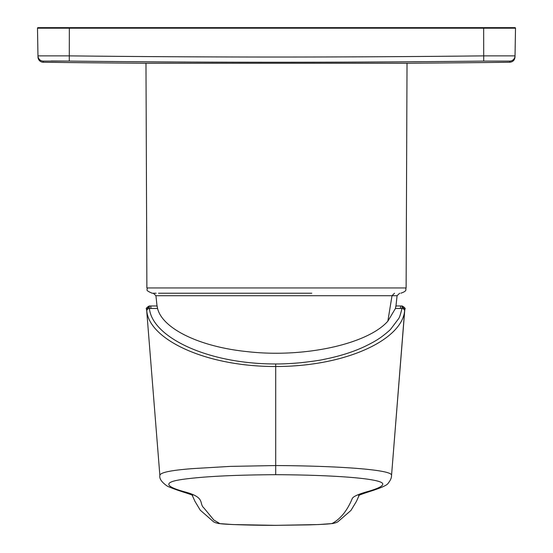 <?xml version="1.0" encoding="UTF-8"?>
<svg xmlns="http://www.w3.org/2000/svg" width="553" height="553" viewBox="0 0 553 553"><rect width="100%" height="100%" fill="white"/><g stroke="black" fill="none" stroke-linecap="round" stroke-linejoin="round"><path stroke-width="0.83" d="M311.788 293.228L158.49 293.228M395.443 308.463L395.879 305.975L400.752 305.975L400.324 308.463L395.443 308.463L387.84 321.189C367.42 344.353 303.39 358.185 247.039 351.611C199.937 346.842 162.582 328.848 157.557 308.463L151.08 308.463L150.658 305.975L157.121 305.975L157.557 308.463M51.173 60.975L69.291 61.093L43.217 61.093L43.238 62.247A18590.595 18590.595 0 0 0 144.243 63.242L408.757 63.242L144.243 63.242M43.238 62.247A5.309 5.309 0 0 1 37.991 57.028L37.97 55.874L69.346 55.874A18576.922 18574.095 180 0 0 276.5 57.028A18576.922 18574.095 180 0 0 483.654 55.874L515.03 55.874L515.009 57.028C514.663 60.18 512.914 61.915 509.762 62.247L509.783 61.093L509.762 62.247A18590.595 18590.595 0 0 1 408.757 63.242M514.67 55.832L515.03 55.874L515.514 28.189L515.03 55.874A5.309 5.309 -179 0 1 509.783 61.093L483.709 61.093A18582.231 18579.404 0 0 1 276.5 62.247A18582.231 18579.404 0 0 1 69.291 61.093L69.346 28.189L37.486 28.189L37.97 55.874L37.486 28.189A0.532 0.532 0 0 1 37.486 28.182A0.532 0.532 0 0 0 37.486 28.189A0.532 0.532 0 0 1 38.019 27.65L514.981 27.65A0.532 0.532 0 0 1 515.514 28.189L69.346 28.189L69.346 27.65L38.019 27.65A0.532 0.532 0 0 0 37.486 28.182A0.532 0.532 0 0 1 38.019 27.65A0.532 0.532 0 0 0 37.486 28.182M156.14 293.228L152.186 293.228C143.745 289.689 148.529 289.793 146.877 287.94L145.978 63.242M146.877 287.94L406.123 287.94L407.022 63.242L391.047 63.242M332.305 523.387C340.579 518.88 347.215 510.647 352.206 498.675C352.98 496.566 358.399 494.119 368.45 491.334C377.727 488.624 382.496 486.267 382.752 484.269C384.107 478.628 334.344 474.937 275.705 474.688C233.58 474.93 202.246 476.541 181.702 479.513C163.356 482.237 164.594 486.412 185.421 492.046C206.02 497.7 198.555 503.278 203.946 508.02L213.845 520.027L219.831 523.58C223.156 524.438 253.143 525.419 275.705 525.343L308.933 524.88C323.056 524.424 330.846 523.926 332.305 523.387M192.333 495.55L194.96 501.35L200.248 510.149L213.707 521.914L215.622 522.758L218.629 523.532L233.069 524.562L275.705 525.35L318.334 524.562L332.768 523.532L335.802 522.751L337.724 521.901L350.955 510.44L356.457 501.329L359.07 495.55M391.531 475.552L391.545 475.469C393.335 469.78 339.314 465.882 275.705 465.55L275.705 474.688M159.872 475.545L159.865 475.469C159.941 472.545 170.898 470.257 192.721 468.612L230.407 466.386L275.705 465.55L275.705 366.515C346.323 366.515 401.768 339.618 404.616 311.028A2.654 2.406 -171.8 0 0 401.969 308.463C400.531 314.526 399.342 318.023 398.395 318.97L390.826 329.007C389.934 330.431 381.079 337.441 379.372 338.353C376.227 340.6 371.16 343.406 364.171 346.766C352.814 352.067 339.514 356.243 324.272 359.298C321.189 360.121 313.295 361.275 300.597 362.747C290.263 363.632 281.968 364.04 275.719 363.964L275.705 366.515C204.949 366.625 149.345 339.231 146.787 311.028L146.593 309.362L149.241 306.618L149.441 308.463A2.654 2.406 171.8 0 0 146.787 311.028M400.324 308.463L401.969 308.463L402.162 306.618L404.817 309.362L391.545 475.469L404.616 311.028M159.865 475.469L146.593 309.362C145.667 308.609 146.58 307.482 149.317 305.975L149.241 306.618M402.162 306.618L402.086 305.975L400.752 305.975M150.658 305.975L149.317 305.975A2.654 2.654 90 0 0 149.144 305.982M399.674 293.228L397.075 295.717L392.022 295.717L394.51 293.228M387.84 321.189L392.022 295.717L155.925 295.717L153.326 293.228M483.709 61.093L483.654 27.65M402.266 305.982A2.654 2.654 90 0 0 402.086 305.975C404.824 307.475 405.736 308.609 404.817 309.362M275.719 363.964C206.476 364.074 151.978 336.625 149.441 308.463L151.08 308.463M43.217 61.093A5.309 5.309 179 0 1 37.97 55.874M515.514 28.189A0.532 0.532 0 0 0 514.981 27.65M155.925 295.717L157.087 306.5M397.075 295.717L395.913 306.5M406.123 287.94C405.1 289.509 408.059 290.719 400.814 293.228M358.869 495.709C357.307 495.723 361.703 494.071 372.051 490.76C382.116 487.463 387.508 484.926 388.234 483.149C390.453 480.426 391.552 477.868 391.538 475.49M192.534 495.709C194.497 494.983 178.018 491.064 167.317 486.142C161.704 482.237 159.216 478.684 159.872 475.49"/></g></svg>
